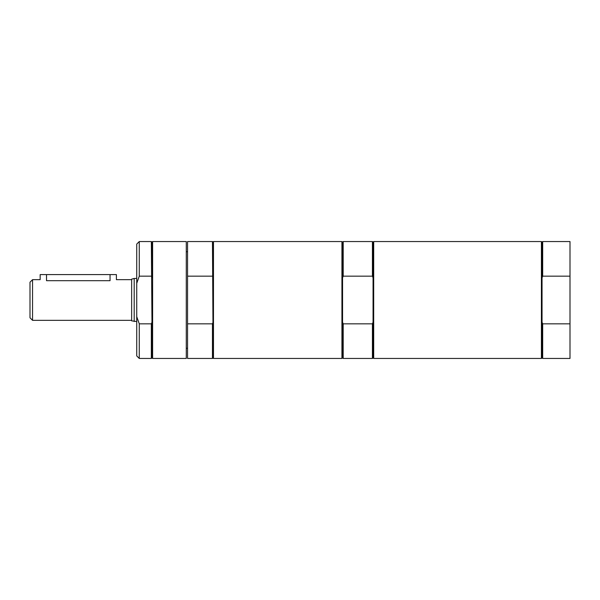 <?xml version="1.0" encoding="UTF-8"?>
<svg xmlns="http://www.w3.org/2000/svg" width="600" height="600" viewBox="0 0 600 600"><rect width="100%" height="100%" fill="white"/><g stroke="black" fill="none" stroke-linecap="round" stroke-linejoin="round"><path stroke-width="0.9" d="M136.733 321.54L131.648 320.858L131.648 279.142L134.19 278.46L134.19 321.54M131.648 320.332L32.543 320.332L30 317.79L30 282.21L32.543 279.668L32.543 320.332M32.543 279.668L40.162 279.668L40.162 274.59L46.515 274.59L46.515 280.688C38.325 279.577 38.325 279.577 46.515 280.688L110.047 280.688C118.245 279.577 118.245 279.577 110.047 280.688L110.047 274.59L116.4 274.59L116.4 279.668L131.648 279.668M46.515 274.59L110.047 274.59M151.98 322.237L151.98 357.81L151.343 358.447L151.343 323.835L151.98 322.237L151.343 241.553L151.98 242.19L152.61 241.553L152.61 358.447L186.285 358.447L186.285 241.553L152.61 241.553M151.98 277.763L151.98 242.19M151.343 323.835L139.267 323.835L136.733 316.665L136.733 244.095L139.267 241.553L139.267 276.165L151.343 276.165M136.733 283.335L139.267 276.165M139.267 323.835L139.267 358.447L151.343 358.447M136.733 316.665L136.733 355.905L139.267 358.447M212.962 357.938L212.46 358.447L212.46 323.835L212.962 322.56L212.46 241.553L212.962 242.062L213.472 241.553L213.472 358.447L212.962 357.938L212.962 322.56M212.962 277.44L212.962 242.062M212.46 323.835L187.553 323.835L187.553 276.165L212.46 276.165M187.553 323.835L187.553 358.447L212.46 358.447M212.46 241.553L187.553 241.553L187.553 276.165M343.2 323.835L343.2 358.447L372.42 358.447L373.058 357.81L373.058 322.237L372.42 323.835L343.2 323.835L342.562 322.237L342.562 277.763L343.2 276.165L372.42 276.165L373.058 277.763L373.058 242.19L372.42 241.553L372.42 276.165M373.058 322.237L373.058 277.763M343.2 358.447L342.562 357.81L342.562 322.237M342.562 277.763L342.562 242.19L343.2 241.553L343.2 276.165M372.42 358.447L372.42 323.835M373.695 300L373.695 358.447L541.41 358.447L541.41 241.553L373.695 241.553L373.695 300M342.562 357.81L341.933 358.447L341.933 241.553L342.562 242.19M542.685 241.553L542.685 276.165L542.048 277.763L542.048 242.19L542.685 241.553L570 241.553L570 358.447L542.685 358.447L542.685 323.835L542.048 322.237L542.048 357.81L541.41 358.447M542.685 276.165L570 276.165M570 323.835L542.685 323.835M542.048 277.763L542.048 322.237M134.19 278.46L136.733 278.46M151.98 357.81L152.61 358.447M139.267 241.553L151.343 241.553M213.472 358.447L341.933 358.447M213.472 241.553L341.933 241.553M186.285 348.285L187.553 348.285M186.285 251.715L187.553 251.715M343.2 241.553L372.42 241.553M373.058 357.81L373.695 358.447M373.058 242.19L373.695 241.553M542.048 242.19L541.41 241.553M542.048 357.81L542.685 358.447"/></g></svg>
